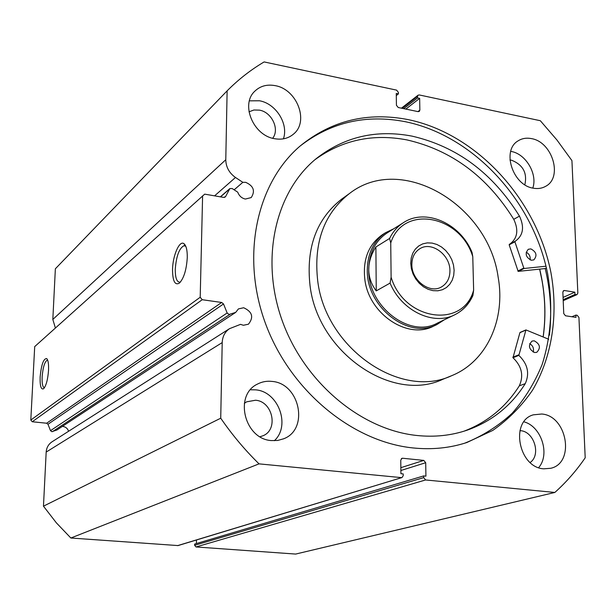 <?xml version="1.0" encoding="UTF-8"?>
<svg xmlns="http://www.w3.org/2000/svg" width="616" height="616" viewBox="0 0 616 616"><rect width="100%" height="100%" fill="white"/><g stroke="black" fill="none" stroke-linecap="round" stroke-linejoin="round"><path stroke-width="0.92" d="M545.984 266.22L523.954 268.507L514.899 241.795L515.376 241.141C523.238 235.443 524.601 227.104 519.465 216.124L513.759 219.304C487.225 176.63 451.613 150.165 406.937 139.909C372.788 133.418 342.103 140.032 314.892 159.744M546.392 267.968L545.198 268.545L518.164 271.379L509.178 244.829L515.022 241.333L509.286 244.375M526.18 252.206C529.236 253.892 530.553 256.456 530.13 259.906M530.877 248.903C536.444 251.929 537.422 255.594 533.818 259.898L531.292 260.252C525.741 257.257 524.74 253.6 528.297 249.272L530.877 248.903M529.675 343.651C532.925 345.638 534.111 348.464 533.225 352.121M534.226 340.817C540.093 344.075 540.948 347.901 536.798 352.306L534.657 352.552C528.798 349.334 527.92 345.514 532.024 341.087L534.226 340.817M509.832 244.082C517.509 238.354 518.818 230.099 513.752 219.304L519.473 216.124C492.777 173.173 456.98 146.516 412.081 136.136C376.091 129.291 344.121 136.798 316.17 158.674C275.444 191.869 260.014 258.535 282.051 320.243C303.95 381.974 360.63 429.591 416.593 435.458C434.496 437.345 451.428 435.558 467.375 430.091C491.915 421.305 511.211 405.821 525.263 383.645C529.829 373.327 527.689 363.91 518.849 355.386L525.956 329.922L548.748 339.285M463.84 431.246C487.271 422.314 505.775 407.168 519.334 385.816L525.263 383.645L519.327 385.809C523.893 375.56 521.775 366.197 512.982 357.734L519.919 332.655L525.802 330.091M235.689 312.397L56.872 430.014L51.844 431.685L50.504 430.653L47.986 424.255L46.647 423.223L221.675 302.471L223.523 303.973L227.158 312.982L229.006 314.476L235.689 312.397L238.423 308.909L243.659 307.746C252.337 311.742 253.931 317.225 248.44 324.201L243.389 325.271L240.525 324.355L229.499 328.682C224.909 331.878 222.476 336.513 222.207 342.596L46.177 452.075C46.508 447.709 48.418 444.313 51.898 441.903L52.16 441.741M68.592 431.262C67.637 428.497 65.75 426.896 62.924 426.449L62.339 426.418M224.671 197.351L225.61 196.543L229.853 188.588L232.178 188.542L237.761 192.2C239.147 195.934 241.688 198.221 245.376 199.053L251.22 197.574C255.44 190.968 253.584 185.878 245.645 182.313L242.843 182.321L235.489 177.477C229.183 172.981 225.949 167.067 225.779 159.744L227.127 90.845C238.407 79.487 250.735 69.847 264.125 61.931L396.588 90.129L398.39 92.377L398.413 93.878L396.273 93.424L396.419 105.259L398.229 107.507L418.118 111.642L419.303 111.396L419.85 110.141L419.658 98.375L417.548 97.929L417.517 96.442L402.248 108.347M172.534 269.554C172.734 255.601 179.456 240.078 183.93 243.666C186.248 245.53 187.356 250.165 187.272 257.58C186.494 269.839 183.861 278.363 179.364 283.144C174.898 285.555 172.619 281.027 172.534 269.554M185.809 246.315L183.984 245.699C179.194 248.263 176.291 256.11 175.267 269.238C175.221 277.662 176.715 281.974 179.756 282.19L180.526 281.959M40.132 377.1C41.31 364.757 43.49 358.574 46.662 358.543C48.148 359.96 48.779 363.871 48.541 370.27C47.817 379.625 46.162 385.785 43.567 388.75C41.056 389.889 39.909 386.001 40.132 377.1M47.301 360.114L47.301 360.114C44.675 361.684 42.951 367.282 42.127 376.923C41.896 383.737 42.681 387.325 44.468 387.695M539.708 269.123C545.168 292.069 546.33 314.691 543.189 336.975M545.198 268.545C550.565 291.006 551.975 313.228 549.41 335.204M299.969 146.161C330.846 122.191 366.05 114.06 405.567 121.76C473.604 135.797 533.148 200.631 547.647 273.82C553.114 305.551 551.274 335.789 542.134 364.533C534.727 382.728 524.74 398.968 512.173 413.259C498.267 426.141 482.42 436.128 464.633 443.22M408.346 119.65C476.722 133.811 536.536 199.145 550.966 272.757C558.473 314.653 552.206 356.756 532.524 390.205C521.598 406.098 508.339 419.496 492.769 430.415L466.913 442.496C449.973 448.048 432.024 449.865 413.082 447.947C352.129 441.795 290.02 390.498 265.434 323.369C240.687 256.248 256.495 183.283 300.046 146.092C331.408 120.505 367.506 111.696 408.346 119.65M541.726 414.014C567.19 415.677 575.282 463.009 550.758 468.283L543.766 468.822C518.603 467.636 509.809 421.051 533.341 414.83L541.726 414.014M523.947 421.821C541.318 426.326 550.388 454.377 538.646 467.644M531.454 138.615C552.367 141.849 563.086 177.423 545.684 186.294C542.011 188.388 537.884 189.02 533.302 188.188C512.635 185.354 501.432 150.266 518.071 140.879C521.998 138.384 526.457 137.63 531.454 138.615M510.726 151.367L511.226 151.459C525.872 153.9 537.783 174.12 532.794 188.08M272.064 381.42C299.792 383.337 309.324 429.244 283.714 438.761L277.747 440.448L271.44 440.579C244.46 439.216 233.718 395.048 257.48 384.084C261.993 381.712 266.859 380.819 272.064 381.42M250.45 389.774L255.655 389.851C278.332 391.468 290.952 425.571 274.359 440.71M275.175 85.647C296.927 89.189 309.317 121.375 293.663 133.965C288.457 138.415 282.105 139.994 274.613 138.708C253.33 135.628 240.325 104.374 254.778 91.23C260.221 86.001 267.021 84.138 275.175 85.647M249.411 100.847L259.536 100.778C275.96 103.596 288.758 124.009 283.414 138.839M248.987 111.835L253.9 110.002L259.413 110.125C271.779 112.089 279.926 129.36 272.672 138.269M244.344 403.295L246.67 401.817L255.517 400.238C272.734 401.324 278.74 429.66 262.947 435.774L260.029 436.736M509.948 159.991L511.519 160.206C522.999 164.78 527.442 172.965 524.84 184.769M519.942 430.63L520.558 430.684C534.141 431.5 541.264 454.985 530.153 462.493M46.647 423.223L32.263 421.752L30.8 420.05L34.704 346.6L204.697 194.148L223.754 197.42L225.61 196.543M225.779 159.744L52.83 319.435L55.394 328.028M52.83 319.435L55.363 268.784L227.127 90.845M423.7 477.639L425.618 479.964L554.847 492.453L295.649 554.069L196.019 546.954L194.625 545.306L423.7 477.639L423.669 475.929L425.925 476.153L425.702 462.724L400.885 470.501M423.669 475.929L194.656 544.074L194.625 545.306M196.473 539.986L196.389 543.558M177.562 545.637L401.994 477.554L178.055 545.576L70.855 538.014L56.372 522.853L43.467 506.175L46.177 452.075M401.355 477.616L259.036 463.863C244.914 450.034 232.147 434.811 220.728 418.202L222.207 342.596M401.994 477.554L403.234 475.652L403.21 473.927L400.924 473.704L400.754 460.183L401.948 458.312L402.633 458.242L401.37 458.65M400.847 467.683L423.793 460.406L402.633 458.242M423.793 460.406L425.702 462.724M554.847 492.453C566.32 482.166 576.437 470.609 585.2 457.796L578.932 317.448L577.192 315.284L575.868 315.076L571.879 316.755M563.201 300.446L576.283 294.679L574.959 294.471L574.859 292.184L564.433 290.513L563.663 290.606L562.847 292.153L563.748 313.598L565.496 315.777L575.975 317.379L575.868 315.076M576.283 294.679L577.03 294.587L577.846 293.047L571.933 160.614L556.918 139.971L540.324 120.721L419.25 94.949L418.048 95.203L417.517 96.442M30.8 420.05L200.2 297.266L202.602 195.865M200.2 297.266L202.233 299.715L32.263 421.752M221.675 302.471L202.233 299.715M70.855 538.014L259.036 463.863M220.728 418.202L43.467 506.175M398.413 93.878L396.296 95.572M419.658 98.375L405.836 109.094M417.548 97.929L403.75 108.655M574.959 294.471L563.163 299.676M574.859 292.184L563.07 297.42M242.843 182.321L234.134 189.82M383.083 234.265L382.444 234.665C368.445 244.621 362.585 259.652 364.88 279.764C369.053 314.337 408.208 340.086 433.857 325.98M342.912 198.229L341.58 199.184C316.439 219.034 305.921 247.778 310.017 285.439C317.679 352.506 392.269 403.442 442.95 379.248L450.858 376.014M498.167 277.292C488.373 204.527 401.147 152.876 349.395 193.57C324.07 213.56 313.505 242.589 317.687 280.634C325.51 348.425 400.831 399.984 451.875 375.598C486.948 361.369 505.751 319.365 498.167 277.292M543.112 336.944C545.722 318.557 545.368 299.838 542.049 280.78L539.631 269.13M454.123 270.247L453.707 275.429L452.229 280.188L449.765 284.292L446.431 287.533L442.396 289.743L437.845 290.798L433.017 290.652L428.151 289.304L423.5 286.81L419.296 283.298L415.762 278.956L413.074 273.989L411.373 268.661L410.749 263.24L411.218 258.012L412.766 253.238L415.307 249.157L418.703 245.976L422.784 243.844L427.335 242.873L432.139 243.089L436.952 244.49L441.533 246.993L445.661 250.481L449.133 254.778L451.774 259.659L453.468 264.911L454.123 270.247M411.85 264.557C411.496 280.295 429.691 294.04 441.349 287.01C447.023 283.676 449.888 278.24 449.934 270.694C450.188 254.731 431.477 241.002 419.812 248.749C414.591 252.113 411.935 257.38 411.85 264.557M387.31 232.84L386.679 233.233C375.044 241.226 369.069 253.361 368.753 269.639C367.652 306.337 409.702 338.646 437.306 323.154L454.323 314.976M393.809 228.736L385.547 232.709C373.704 240.848 367.621 253.215 367.298 269.8C366.166 307.207 409.016 340.147 437.168 324.393L444.298 319.796M472.595 295.857C468.73 304.404 462.824 310.687 454.877 314.707C433.518 326.087 401.401 310.78 390.082 283.098L376.245 290.891C371.34 284.407 368.845 277.323 368.753 269.639C368.753 261.954 371.125 254.4 375.883 246.977L389.605 238.446C392.839 231.824 397.351 226.619 403.157 222.838L386.679 233.233M390.082 283.098L391.114 277.223C404.181 320.897 463.324 328.967 473.635 290.136L472.772 256.633C460.352 214.999 402.91 204.281 390.736 242.966L389.605 238.446M473.635 290.136L472.911 295.518C468.999 304.212 462.986 310.603 454.877 314.707M403.157 222.838C425.294 207.669 460.429 223.346 472.033 252.429L472.772 256.633M391.114 277.223L390.736 242.966M376.245 290.891L375.883 246.977M524.039 268.514L518.241 271.387M525.787 330.153L519.919 332.655M518.695 354.855L512.828 357.211M518.849 355.386L512.982 357.734M514.899 241.795L509.178 244.829M523.623 268.16L517.825 271.04M229.884 314.399L52.499 431.608M425.618 479.964L196.019 546.954M417.925 111.604L419.85 110.141M564.433 290.513L563.101 291.106M235.489 177.477L214.599 195.85M229.483 189.066L220.513 196.866M50.504 430.653L227.158 312.982M223.523 303.973L47.986 424.255M467.375 430.091L466.043 430.546M525.956 329.922L520.089 332.424M185.508 246.077L183.93 243.666M47.432 359.575L46.662 358.543M185.177 245.884L183.984 245.699M466.913 442.496L465.473 442.958M283.291 438.938L283.714 438.761M293.278 134.296L293.663 133.965M401.432 108.177L418.048 95.203M577.03 294.587L563.209 300.677M229.499 328.682L51.898 441.903M229.853 188.588L220.359 196.835M341.58 199.184L349.395 193.57M382.444 234.665L385.547 232.709M433.302 326.249L436.613 324.663"/></g></svg>
